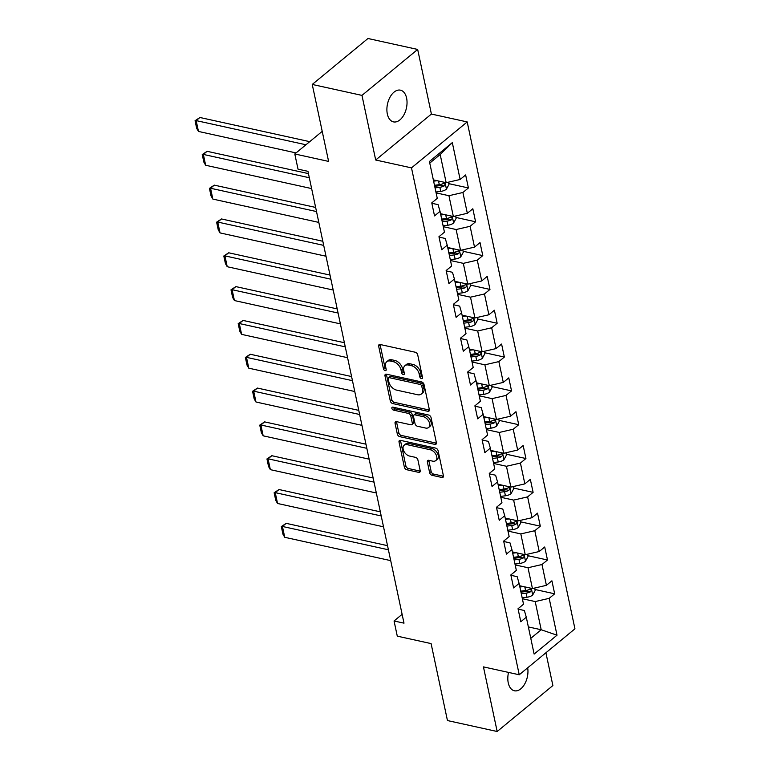 <?xml version="1.0" encoding="UTF-8"?>
<svg xmlns="http://www.w3.org/2000/svg" width="770" height="770" viewBox="0 0 770 770"><rect width="100%" height="100%" fill="white"/><g stroke="black" fill="none" stroke-linecap="round" stroke-linejoin="round"><path stroke-width="1.16" d="M421.459 378.599A1.742 1.117 -129.5 0 0 422.249 378.455A1.742 1.117 -129.5 0 0 422.509 377.406L417.696 354.797A2.493 1.588 -129.5 0 0 415.3 352.236L380.159 344.508A2.493 1.588 -129.5 0 0 379.023 344.71A2.493 1.588 -129.5 0 0 378.657 346.202L383.46 368.811A1.742 1.117 -129.5 0 0 385.144 370.601A1.742 1.117 -129.5 0 0 385.943 370.457A1.742 1.117 -129.5 0 0 386.194 369.417L385.578 366.491A7.969 5.092 -129.5 0 1 386.752 361.717A7.969 5.092 -129.5 0 1 390.371 361.053L393.306 361.698A7.969 5.092 -129.5 0 1 400.997 369.879L401.622 372.805A1.742 1.117 -129.5 0 0 403.307 374.605A1.742 1.117 -129.5 0 0 404.096 374.451A1.742 1.117 -129.5 0 0 404.356 373.411L403.73 370.486A7.969 5.092 -129.5 0 1 404.905 365.712A7.969 5.092 -129.5 0 1 408.533 365.047L411.459 365.692A7.969 5.092 -129.5 0 1 419.15 373.883L419.775 376.809A1.742 1.117 -129.5 0 0 421.459 378.599M508.527 672.412A16.237 9.683 102.4 0 0 508.248 682.865A16.237 9.683 102.4 0 0 514.389 690.777A16.237 9.683 102.4 0 0 524.582 684.212A16.237 9.683 102.4 0 0 527.681 667.811M406.599 98.079A16.237 9.683 102.4 0 0 400.448 90.167A16.237 9.683 102.4 0 0 390.043 97.116A16.237 9.683 102.4 0 0 387.329 113.97A16.237 9.683 102.4 0 0 393.47 121.881A16.237 9.683 102.4 0 0 403.884 114.932A16.237 9.683 102.4 0 0 406.599 98.079M429.65 472.751A2.493 1.588 -129.5 0 0 432.057 475.311L441.913 477.477A2.493 1.588 -129.5 0 0 443.048 477.265A2.493 1.588 -129.5 0 0 443.414 475.783L438.082 450.671A2.493 1.588 -129.5 0 0 435.676 448.111L400.535 440.373A2.493 1.588 -129.5 0 0 399.399 440.584A2.493 1.588 -129.5 0 0 399.033 442.076L404.375 467.188A2.493 1.588 -129.5 0 0 406.781 469.739L418.688 472.366A2.493 1.588 -129.5 0 0 419.814 472.154A2.493 1.588 -129.5 0 0 420.189 470.663L417.898 459.921A2.493 1.588 -129.5 0 0 415.502 457.361L409.592 456.061A6.66 4.254 -129.5 0 1 403.865 451.191A6.66 4.254 -129.5 0 1 404.144 445.233A6.66 4.254 -129.5 0 1 407.176 444.675L430.305 449.767A6.66 4.254 -129.5 0 1 436.032 454.637A6.66 4.254 -129.5 0 1 435.753 460.595A6.66 4.254 -129.5 0 1 432.721 461.153L428.871 460.306A2.493 1.588 -129.5 0 0 427.735 460.508A2.493 1.588 -129.5 0 0 427.369 462L429.65 472.751L431.161 471.51A2.493 1.588 -129.5 0 0 433.568 474.07L443.424 476.235A2.493 1.588 -129.5 0 0 443.472 476.245M361.967 95.393L375.693 160.006L431.402 114.056L417.667 49.444L361.967 95.393L312.245 84.45L328.607 161.411L294.794 153.971L298.019 169.15L307.962 171.335L404 623.161L394.057 620.976L397.281 636.145L431.094 643.595L447.457 720.556L497.17 731.5L552.879 685.55L545.911 652.768M375.693 160.006L411.498 167.879L519.24 674.77L483.445 666.887L497.17 731.5M427.851 411.296A2.493 1.588 -129.5 0 0 428.977 411.084A2.493 1.588 -129.5 0 0 429.352 409.592L424.01 384.48A2.493 1.588 -129.5 0 0 421.604 381.93L386.473 374.191A2.493 1.588 -129.5 0 0 385.337 374.403A2.493 1.588 -129.5 0 0 384.971 375.885L390.303 400.997A2.493 1.588 -129.5 0 0 392.71 403.557L427.851 411.296L429.352 410.054A2.493 1.588 -129.5 0 0 429.4 410.064M431.046 417.571L436.378 442.683A2.493 1.588 -129.5 0 1 436.012 444.175A2.493 1.588 -129.5 0 1 434.886 444.386L399.745 436.648A2.493 1.588 -129.5 0 1 397.339 434.097L395.058 423.346A2.493 1.588 -129.5 0 1 395.424 421.854A2.493 1.588 -129.5 0 1 396.56 421.652L410.805 424.78A2.493 1.588 -129.5 0 0 411.94 424.578A2.493 1.588 -129.5 0 0 412.306 423.086L410.785 415.954A2.493 1.588 -129.5 0 0 408.389 413.403L393.547 410.131A1.742 1.117 -129.5 0 1 392.055 408.86A1.742 1.117 -129.5 0 1 392.123 407.301A1.742 1.117 -129.5 0 1 392.912 407.157L428.64 415.02A2.493 1.588 -129.5 0 1 431.046 417.571M312.245 84.45L367.954 38.5L417.667 49.444M411.498 167.879L467.197 121.93L574.94 628.821L519.24 674.77M534.986 589.483L554.669 593.814L551.907 580.801L546.411 585.335L541.993 564.525L547.489 559.992L544.717 546.989L539.221 551.522L534.803 530.703L540.299 526.17L537.527 513.166L532.032 517.7L527.614 496.881L533.11 492.348L530.337 479.344L524.851 483.878L520.424 463.059L525.92 458.525L523.157 445.522L517.661 450.055L513.234 429.236L518.73 424.703L515.967 411.7L510.472 416.233L506.044 395.414L511.54 390.881L508.778 377.878L503.282 382.411L498.854 361.592L504.35 357.059L501.588 344.055L496.092 348.589L491.664 327.77L497.16 323.246L494.398 310.233L488.902 314.766L484.474 293.957L489.97 289.424L487.208 276.411L481.712 280.944L477.284 260.135L482.78 255.602L480.018 242.589L474.522 247.122L470.104 226.313L475.591 221.779L472.828 208.766L467.332 213.3L462.914 192.49L468.41 187.957L465.638 174.944L460.142 179.477L452.308 142.623L429.429 161.498L437.264 198.352L431.768 202.885L434.53 215.898L440.026 211.365L438.092 204.647L431.845 203.27M554.669 593.814L549.183 598.348L557.008 635.202L534.13 654.077L526.295 617.222L520.799 621.756L518.037 608.752L523.533 604.219L519.105 583.4L513.609 587.934L510.847 574.93L516.343 570.397L511.915 549.578L506.419 554.111L503.657 541.108L509.153 536.575L504.725 515.756L499.229 520.289L496.467 507.286L501.963 502.752L497.535 481.933L492.04 486.467L489.277 473.463L494.773 468.93L490.346 448.111L484.85 452.644L482.087 439.641L487.583 435.108L483.156 414.298L477.669 418.832L474.897 405.819L480.393 401.286L475.976 380.476L470.48 385.01L467.708 371.997L473.204 367.463L468.786 346.654L463.29 351.187L460.518 338.174L466.014 333.641L461.596 312.832L456.1 317.365L453.328 304.352L458.824 299.819L454.406 279.01L448.91 283.543L446.148 270.53L451.644 265.997L447.216 245.187L441.72 249.721L438.958 236.708L444.454 232.174L440.026 211.365M515.178 564.92L528.008 567.74L532.436 588.559L519.596 585.729M510.924 575.306L517.171 576.682L519.105 583.4M532.436 588.559L546.411 585.335M528.008 567.74L541.993 564.525M507.988 531.098L520.818 533.918L525.246 554.737L512.406 551.907M503.734 541.483L509.981 542.86L511.915 549.578M525.246 554.737L539.221 551.522M520.818 533.918L534.803 530.703M500.798 497.276L513.638 500.096L518.056 520.915L505.226 518.085M496.544 507.661L502.791 509.037L504.725 515.756M518.056 520.915L532.032 517.7M513.638 500.096L527.614 496.881M493.609 463.453L506.448 466.274L510.866 487.092L498.036 484.263M489.354 473.848L495.601 475.215L497.535 481.933M510.866 487.092L524.851 483.878M506.448 466.274L520.424 463.059M486.419 429.631L499.258 432.451L503.676 453.27L490.846 450.44M482.174 440.026L488.421 441.393L490.346 448.111M503.676 453.27L517.661 450.055M499.258 432.451L513.234 429.236M479.229 395.809L492.069 398.639L496.486 419.448L483.656 416.618M474.984 406.204L481.231 407.58L483.156 414.298M496.486 419.448L510.472 416.233M492.069 398.639L506.044 395.414M472.039 361.987L484.879 364.816L489.306 385.626L476.466 382.796M467.794 372.382L474.041 373.758L475.976 380.476M489.306 385.626L503.282 382.411M484.879 364.816L498.854 361.592M464.849 328.164L477.689 330.994L482.116 351.803L469.276 348.983M460.604 338.559L466.851 339.936L468.786 346.654M482.116 351.803L496.092 348.589M477.689 330.994L491.664 327.77M457.659 294.342L470.499 297.172L474.926 317.981L462.087 315.161M453.414 304.737L459.661 306.114L461.596 312.832M474.926 317.981L488.902 314.766M470.499 297.172L484.474 293.957M450.479 260.52L463.309 263.35L467.736 284.159L454.897 281.339M446.225 270.915L452.471 272.291L454.406 279.01M467.736 284.159L481.712 280.944M463.309 263.35L477.284 260.135M443.289 226.698L456.119 229.527L460.547 250.337L447.707 247.517M439.035 237.093L445.281 238.469L447.216 245.187M460.547 250.337L474.522 247.122M456.119 229.527L470.104 226.313M436.099 192.875L448.929 195.705L453.357 216.514L440.517 213.694M453.357 216.514L467.332 213.3M448.929 195.705L462.914 192.49M452.308 142.623L440.18 154.51L446.167 182.692L433.327 179.872M446.167 182.692L460.142 179.477M431.402 114.056L467.197 121.93M402.123 614.316L394.057 620.976M322.216 131.352L294.794 153.971M440.18 154.51L429.766 163.096M528.355 626.924L541.194 629.745L535.198 601.562L522.368 598.742M530.78 638.34L541.194 629.745L557.008 635.202M518.114 609.128L524.36 610.504L526.295 617.222M535.198 601.562L549.183 598.348M448.717 183.626L468.41 187.957M455.907 217.438L475.591 221.779M463.097 251.261L482.78 255.602M470.287 285.083L489.97 289.424M477.477 318.905L497.16 323.246M484.657 352.727L504.35 357.059M491.847 386.55L511.54 390.881M499.037 420.372L518.73 424.703M506.227 454.194L525.92 458.525M513.417 488.016L533.11 492.348M520.607 521.839L540.299 526.17M527.797 555.661L547.489 559.992M422.451 377.146A1.742 1.117 -129.5 0 1 421.277 375.567L420.661 372.642A7.969 5.092 -129.5 0 0 412.961 364.451L411.459 365.692M404.905 365.712L406.416 364.47A7.969 5.092 -129.5 0 1 410.035 363.806L412.961 364.451M386.752 361.717L388.253 360.476A7.969 5.092 -129.5 0 1 391.882 359.811L394.808 360.456A7.969 5.092 -129.5 0 1 402.498 368.637L403.124 371.564A1.742 1.117 -129.5 0 0 404.298 373.152M380.111 344.498A2.493 1.588 -129.5 0 0 380.168 344.96L384.971 367.569A1.742 1.117 -129.5 0 0 386.145 369.157M386.425 374.182A2.493 1.588 -129.5 0 0 386.473 374.644L391.815 399.755A2.493 1.588 -129.5 0 0 394.211 402.315L429.352 410.054M421.777 386.222A1.742 1.117 -129.5 0 0 420.093 384.432L389.245 377.647A1.742 1.117 -129.5 0 0 388.455 377.791A1.742 1.117 -129.5 0 0 388.195 378.83L388.85 381.92A7.969 5.092 -129.5 0 0 396.55 390.101L417.629 394.74A7.969 5.092 -129.5 0 0 421.257 394.076A7.969 5.092 -129.5 0 0 422.432 389.312L421.777 386.222L423.279 384.981A1.742 1.117 -129.5 0 0 421.594 383.19L420.093 384.432M388.455 377.791L389.967 376.549A1.742 1.117 -129.5 0 1 390.756 376.405L421.594 383.19M421.257 394.076L422.759 392.835A7.969 5.092 -129.5 0 0 423.933 388.07L422.432 389.312M423.279 384.981L423.933 388.07M396.512 421.642A2.493 1.588 -129.5 0 0 396.56 422.104L398.841 432.856A2.493 1.588 -129.5 0 0 401.247 435.406L436.388 443.145A2.493 1.588 -129.5 0 0 436.436 443.154M411.94 424.578L413.442 423.336A2.493 1.588 -129.5 0 0 413.808 421.844L412.297 414.712A2.493 1.588 -129.5 0 0 409.89 412.162L395.058 408.889L393.547 410.131M393.412 407.263A1.742 1.117 -129.5 0 0 395.058 408.889M425.589 428.043A6.66 4.254 -129.5 0 0 428.62 427.485A6.66 4.254 -129.5 0 0 428.9 421.517A6.66 4.254 -129.5 0 0 423.173 416.657L415.02 414.857A2.493 1.588 -129.5 0 0 413.894 415.069A2.493 1.588 -129.5 0 0 413.519 416.56L415.04 423.683A2.493 1.588 -129.5 0 0 417.446 426.243L425.589 428.043M428.62 427.485L430.122 426.243A6.66 4.254 -129.5 0 0 430.401 420.276A6.66 4.254 -129.5 0 0 424.674 415.415L423.173 416.657M413.894 415.069L415.396 413.827A2.493 1.588 -129.5 0 1 416.531 413.615L424.674 415.415M428.823 460.296A2.493 1.588 -129.5 0 0 428.871 460.758L431.161 471.51M435.753 460.595L437.254 459.353A6.66 4.254 -129.5 0 0 437.533 453.395A6.66 4.254 -129.5 0 0 431.806 448.525L430.305 449.767M404.144 445.233L405.646 443.992A6.66 4.254 -129.5 0 1 408.678 443.433L431.806 448.525M400.487 440.363A2.493 1.588 -129.5 0 0 400.544 440.835L405.877 465.946A2.493 1.588 -129.5 0 0 408.283 468.497L420.189 471.125A2.493 1.588 -129.5 0 0 420.237 471.134M309.723 141.661L199.93 117.492L196.167 120.601L305.959 144.77M437.168 180.719L433.606 181.162M448.409 182.182L448.92 184.579L446.369 189.227A6.718 3.272 168 0 1 440.729 191.393L435.907 192.009M296.075 152.922L198.468 131.439L196.668 128.311L195.06 120.726L199.93 117.492M435.031 187.89L439.853 187.274A6.718 3.272 -12 0 0 444.117 185.984C445.416 184.232 445.233 183.366 443.568 183.385A6.718 3.272 168 0 1 439.304 184.675L434.482 185.281M444.117 185.984L441.258 185.358A3.427 1.665 168 0 1 440.074 185.618L434.694 186.292M444.348 183.241L443.568 183.385M195.06 120.726L196.167 120.601L198.468 131.439M308.452 173.616L207.12 151.315L203.357 154.423L309.328 177.745M444.357 214.532L440.796 214.984M455.599 216.004L456.11 218.401L453.559 223.05A6.718 3.272 168 0 1 447.919 225.215L443.097 225.831M311.629 188.583L205.657 165.261L203.858 162.133L202.24 154.549L207.12 151.315M442.221 221.712L447.043 221.096A6.718 3.272 -12 0 0 451.307 219.806C452.606 218.054 452.423 217.188 450.758 217.207A6.718 3.272 168 0 1 446.494 218.497L441.672 219.103M451.307 219.806L448.448 219.18A3.427 1.665 168 0 1 447.264 219.44L441.884 220.114M451.528 217.063L450.758 217.207M202.24 154.549L203.357 154.423L205.657 165.261M315.642 207.438L214.31 185.137L210.547 188.246L316.518 211.567M451.547 248.354L447.986 248.806M462.789 249.827L463.299 252.223L460.749 256.872A6.718 3.272 168 0 1 455.108 259.038L450.286 259.654M318.819 222.405L212.847 199.084L211.047 195.955L209.43 188.371L214.31 185.137M449.411 255.534L454.233 254.918A6.718 3.272 -12 0 0 458.497 253.628C459.796 251.877 459.613 251.01 457.948 251.03A6.718 3.272 168 0 1 453.674 252.319L448.862 252.926M458.497 253.628L455.638 253.003A3.427 1.665 168 0 1 454.454 253.253L449.074 253.936M458.718 250.885L457.948 251.03M209.43 188.371L210.547 188.246L212.847 199.084M322.832 241.26L221.5 218.959L217.737 222.058L323.708 245.389M458.737 282.176L455.176 282.628M469.979 283.649L470.489 286.045L467.939 290.694A6.718 3.272 168 0 1 462.298 292.86L457.476 293.466M326.008 256.227L220.037 232.906L218.237 229.778L216.62 222.184L221.5 218.959M456.6 289.347L461.423 288.74A6.718 3.272 -12 0 0 465.686 287.451C466.986 285.699 466.803 284.833 465.128 284.852A6.718 3.272 168 0 1 460.864 286.142L456.052 286.748M465.686 287.451L462.828 286.825A3.427 1.665 168 0 1 461.644 287.075L456.264 287.759M465.908 284.708L465.128 284.852M216.62 222.184L217.737 222.058L220.037 232.906M330.012 275.083L228.69 252.781L224.927 255.881L330.898 279.212M465.927 315.998L462.366 316.451M477.169 317.471L477.679 319.868L475.128 324.517A6.718 3.272 168 0 1 469.488 326.682L464.666 327.288M333.198 290.049L227.227 266.728L225.427 263.6L223.81 256.006L228.69 252.781M463.79 323.169L468.612 322.563A6.718 3.272 -12 0 0 472.876 321.273C474.176 319.521 473.993 318.655 472.318 318.674A6.718 3.272 168 0 1 468.054 319.964L463.242 320.57M472.876 321.273L470.018 320.647A3.427 1.665 168 0 1 468.824 320.897L463.453 321.581M473.098 318.53L472.318 318.674M223.81 256.006L224.927 255.881L227.227 266.728M337.202 308.905L235.88 286.604L232.107 289.703L338.078 313.034M473.107 349.821L469.556 350.273M484.359 351.284L484.869 353.69L482.309 358.339A6.718 3.272 168 0 1 476.678 360.504L471.856 361.111M340.388 323.872L234.417 300.55L232.617 297.422L231 289.828L235.88 286.604M470.98 356.991L475.802 356.385A6.718 3.272 -12 0 0 480.066 355.095C481.365 353.343 481.183 352.477 479.508 352.496A6.718 3.272 168 0 1 475.244 353.786L470.432 354.392M480.066 355.095L477.198 354.469A3.427 1.665 168 0 1 476.014 354.72L470.643 355.403M480.288 352.342L479.508 352.496M231 289.828L232.107 289.703L234.417 300.55M344.392 342.727L243.06 320.426L239.297 323.525L345.268 346.856M480.297 383.643L476.745 384.095M491.549 385.106L492.049 387.512L489.499 392.161A6.718 3.272 168 0 1 483.868 394.327L479.046 394.933M347.578 357.694L241.607 334.373L239.807 331.244L238.19 323.65L243.06 320.426M478.17 390.814L482.992 390.207A6.718 3.272 -12 0 0 487.256 388.917C488.555 387.166 488.373 386.299 486.698 386.319A6.718 3.272 168 0 1 482.434 387.608L477.612 388.215M487.256 388.917L484.388 388.292A3.427 1.665 168 0 1 483.204 388.542L477.833 389.225M487.477 386.165L486.698 386.319M238.19 323.65L239.297 323.525L241.607 334.373M351.582 376.549L250.25 354.248L246.487 357.347L352.458 380.678M487.487 417.465L483.926 417.918M498.729 418.928L499.239 421.325L496.688 425.983A6.718 3.272 168 0 1 491.048 428.149L486.236 428.755M354.768 391.516L248.797 368.185L246.987 365.067L245.38 357.472L250.25 354.248M485.36 424.636L490.172 424.029A6.718 3.272 -12 0 0 494.446 422.74C495.745 420.988 495.562 420.122 493.888 420.141A6.718 3.272 168 0 1 489.624 421.421L484.802 422.037M494.446 422.74L491.578 422.104A3.427 1.665 168 0 1 490.394 422.364L485.023 423.048M494.667 419.987L493.888 420.141M245.38 357.472L246.487 357.347L248.797 368.185M358.772 410.372L257.44 388.07L253.677 391.17L359.648 414.501M494.677 451.287L491.116 451.74M505.919 452.75L506.429 455.147L503.878 459.806A6.718 3.272 168 0 1 498.238 461.971L493.426 462.578M361.958 425.338L255.986 402.007L254.177 398.889L252.57 391.295L257.44 388.07M492.55 458.458L497.362 457.852A6.718 3.272 -12 0 0 501.626 456.562C502.935 454.81 502.752 453.944 501.078 453.963A6.718 3.272 168 0 1 496.814 455.243L491.992 455.859M501.626 456.562L498.768 455.927A3.427 1.665 168 0 1 497.584 456.186L492.213 456.87M501.857 453.809L501.078 453.963M252.57 391.295L253.677 391.17L255.986 402.007M365.962 444.194L264.63 421.883L260.866 424.992L366.838 448.323M501.867 485.11L498.306 485.562M513.109 486.573L513.619 488.969L511.068 493.628A6.718 3.272 168 0 1 505.428 495.793L500.615 496.4M369.138 459.161L263.176 435.83L261.367 432.702L259.76 425.117L264.63 421.883M499.74 492.28L504.552 491.674A6.718 3.272 -12 0 0 508.816 490.384C510.125 488.632 509.932 487.766 508.267 487.776A6.718 3.272 168 0 1 504.003 489.066L499.181 489.682M508.816 490.384L505.957 489.749A3.427 1.665 168 0 1 504.774 490.009L499.403 490.692M509.047 487.631L508.267 487.776M259.76 425.117L260.866 424.992L263.176 435.83M373.152 478.016L271.82 455.705L268.056 458.814L374.028 482.136M509.057 518.932L505.495 519.384M520.299 520.395L520.809 522.791L518.258 527.45A6.718 3.272 168 0 1 512.618 529.616L507.805 530.222M376.328 492.983L270.357 469.652L268.557 466.524L266.949 458.939L271.82 455.705M506.929 526.103L511.742 525.496A6.718 3.272 -12 0 0 516.006 524.206C517.315 522.455 517.122 521.588 515.457 521.598A6.718 3.272 168 0 1 511.193 522.888L506.371 523.504M516.006 524.206L513.147 523.571A3.427 1.665 168 0 1 511.963 523.831L506.583 524.514M516.237 521.454L515.457 521.598M266.949 458.939L268.056 458.814L270.357 469.652M380.342 511.838L279.01 489.528L275.246 492.636L381.217 515.958M516.246 552.754L512.685 553.207M527.488 554.217L527.999 556.614L525.448 561.263A6.718 3.272 168 0 1 519.808 563.438L514.986 564.044M383.518 526.805L277.547 503.474L275.747 500.346L274.139 492.762L279.01 489.528M514.119 559.925L518.932 559.318A6.718 3.272 -12 0 0 523.196 558.029C524.495 556.277 524.312 555.411 522.647 555.42A6.718 3.272 168 0 1 518.383 556.71L513.561 557.326M523.196 558.029L520.337 557.393A3.427 1.665 168 0 1 519.153 557.653L513.773 558.337M523.427 555.276L522.647 555.42M274.139 492.762L275.246 492.636L277.547 503.474M387.531 545.66L286.199 523.35L282.436 526.459L388.407 549.78M523.436 586.576L519.875 587.029M534.678 588.039L535.188 590.436L532.638 595.085A6.718 3.272 168 0 1 526.998 597.25L522.175 597.866M390.708 560.627L284.736 537.296L282.936 534.168L281.32 526.584L286.199 523.35M521.3 593.747L526.122 593.131A6.718 3.272 -12 0 0 530.386 591.851C531.685 590.099 531.502 589.233 529.837 589.243A6.718 3.272 168 0 1 525.573 590.532L520.751 591.148M530.386 591.851L527.527 591.216A3.427 1.665 168 0 1 526.343 591.476L520.963 592.159M530.607 589.098L529.837 589.243M281.32 526.584L282.436 526.459L284.736 537.296M420.661 372.642L419.15 373.883M410.035 363.806L408.533 365.047M403.124 371.564L401.622 372.805M402.498 368.637L400.997 369.879M394.808 360.456L393.306 361.698M391.882 359.811L390.371 361.053M384.971 367.569L383.46 368.811M380.168 344.96L378.657 346.202M421.277 375.567L419.775 376.809M394.211 402.315L392.71 403.557M391.815 399.755L390.303 400.997M386.473 374.644L384.971 375.885M390.756 376.405L389.245 377.647M436.388 443.145L434.886 444.386M401.247 435.406L399.745 436.648M398.841 432.856L397.339 434.097M396.56 422.104L395.058 423.346M413.808 421.844L412.306 423.086M412.297 414.712L410.785 415.954M409.89 412.162L408.389 413.403M416.531 413.615L415.02 414.857M428.871 460.758L427.369 462M408.678 443.433L407.176 444.675M420.189 471.125L418.688 472.366M408.283 468.497L406.781 469.739M405.877 465.946L404.375 467.188M400.544 440.835L399.033 442.076M443.424 476.235L441.913 477.477M433.568 474.07L432.057 475.311M446.436 189.112L445.012 182.442M439.304 184.675L438.525 181.017M440.729 191.393L439.853 187.274M453.626 222.934L452.202 216.264M446.494 218.497L445.714 214.84M447.919 225.215L447.043 221.096M460.807 256.757L459.392 250.086M453.674 252.319L452.904 248.652M455.108 259.038L454.233 254.918M467.996 290.579L466.582 283.909M460.864 286.142L460.094 282.475M462.298 292.86L461.423 288.74M475.186 324.401L473.771 317.731M468.054 319.964L467.275 316.297M469.488 326.682L468.612 322.563M482.376 358.223L480.961 351.553M475.244 353.786L474.464 350.119M476.678 360.504L475.802 356.385M489.566 392.046L488.151 385.375M482.434 387.608L481.654 383.941M483.868 394.327L482.992 390.207M496.756 425.868L495.341 419.198M489.624 421.421L488.844 417.764M491.048 428.149L490.172 424.029M503.946 459.69L502.531 453.02M496.814 455.243L496.034 451.586M498.238 461.971L497.362 457.852M511.136 493.512L509.721 486.833M504.003 489.066L503.224 485.408M505.428 495.793L504.552 491.674M518.326 527.325L516.901 520.655M511.193 522.888L510.414 519.23M512.618 529.616L511.742 525.496M525.515 561.147L524.091 554.477M518.383 556.71L517.604 553.053M519.808 563.438L518.932 559.318M532.705 594.969L531.281 588.299M525.573 590.532L524.793 586.875M526.998 597.25L526.122 593.131"/></g></svg>
